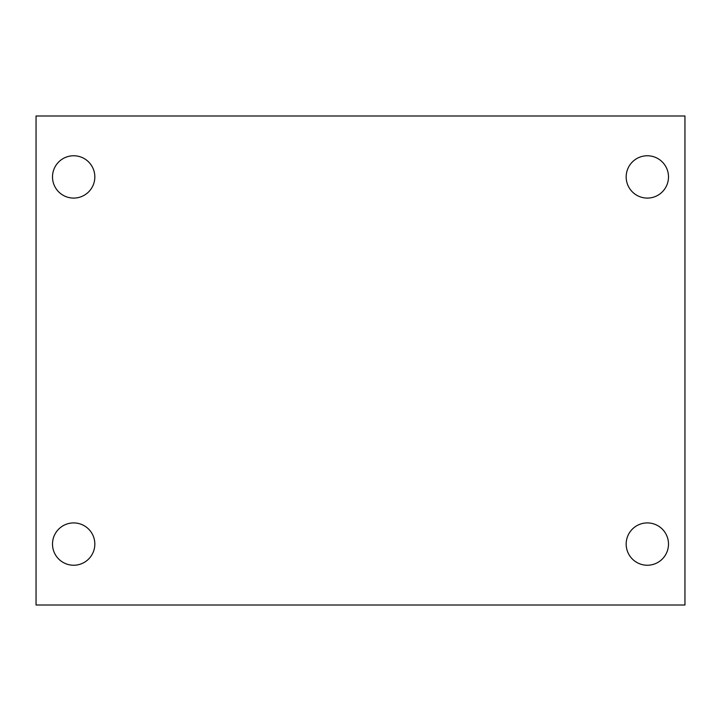<?xml version="1.0" encoding="UTF-8"?>
<svg xmlns="http://www.w3.org/2000/svg" width="721" height="721" viewBox="0 0 721 721"><rect width="100%" height="100%" fill="white"/><g stroke="black" fill="none" stroke-linecap="round" stroke-linejoin="round"><path stroke-width="1.08" d="M36.05 115.991L684.95 115.991L684.95 605.009L36.05 605.009L36.05 115.991M73.668 522.914A21.161 21.161 0 0 1 94.83 544.076A21.161 21.161 0 0 1 73.668 565.237A21.161 21.161 0 0 1 52.507 544.076A21.161 21.161 0 0 1 73.668 522.914M647.332 522.914A21.161 21.161 0 0 1 668.493 544.076A21.161 21.161 0 0 1 647.332 565.237A21.161 21.161 0 0 1 626.17 544.076A21.161 21.161 0 0 1 647.332 522.914M647.332 155.763A21.161 21.161 0 0 1 668.493 176.924A21.161 21.161 0 0 1 647.332 198.086A21.161 21.161 0 0 1 626.17 176.924A21.161 21.161 0 0 1 647.332 155.763M73.668 155.763A21.161 21.161 0 0 1 94.83 176.924A21.161 21.161 0 0 1 73.668 198.086A21.161 21.161 0 0 1 52.507 176.924A21.161 21.161 0 0 1 73.668 155.763"/></g></svg>
